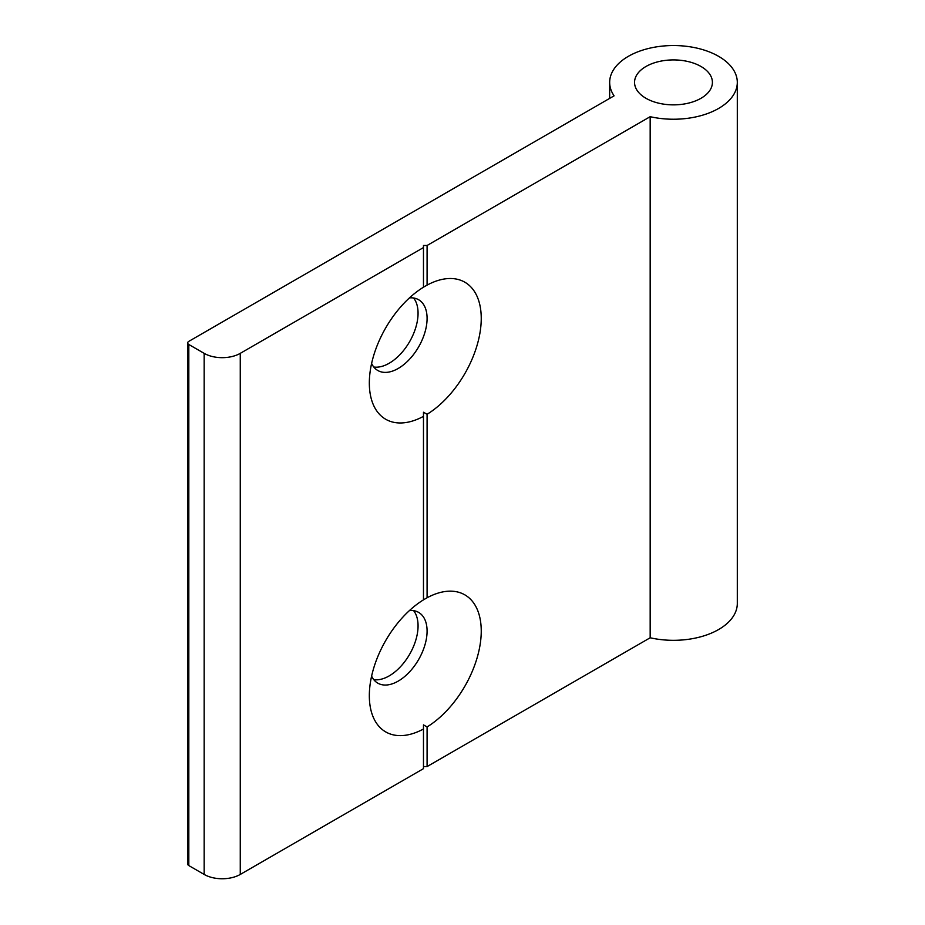 <?xml version="1.0" encoding="UTF-8"?>
<svg xmlns="http://www.w3.org/2000/svg" width="925" height="925" viewBox="0 0 925 925"><rect width="100%" height="100%" fill="white"/><g stroke="black" fill="none" stroke-linecap="round" stroke-linejoin="round"><path stroke-width="1.39" d="M409.463 610.558A40.839 23.576 -60 0 1 418.632 612.396A40.839 23.576 -60 0 1 424.887 645.118A40.839 23.576 -60 0 1 398.212 681.112A40.839 23.576 -60 0 1 377.782 683.136A40.839 23.576 -60 0 1 371.607 676.117M413.614 610.662A40.839 23.576 -60 0 1 414.469 644.066A40.839 23.576 -60 0 1 389.182 675.897A40.839 23.576 -60 0 1 373.781 679.655M409.463 297.896A40.839 23.576 -60 0 1 418.632 299.735A40.839 23.576 -60 0 1 424.887 332.468A40.839 23.576 -60 0 1 398.212 368.462A40.839 23.576 -60 0 1 377.782 370.486A40.839 23.576 -60 0 1 371.607 363.467M413.614 298.012A40.839 23.576 -60 0 1 414.469 331.404A40.839 23.576 -60 0 1 389.182 363.248A40.839 23.576 -60 0 1 373.781 367.005M188.816 865.58L188.816 344.493L204.159 353.35A25.53 14.742 0 0 0 240.269 353.35L423.477 247.565L423.477 245.483L427.084 245.483L650.171 116.689A63.825 36.85 0 0 0 737.306 82.383A63.825 36.85 0 0 0 718.609 56.332A63.825 36.85 0 0 0 649.061 48.343A63.825 36.85 0 0 0 609.668 82.383A63.825 36.85 0 0 0 614.073 95.842L188.816 341.36A3.827 2.208 180 0 0 187.694 342.932L187.694 864.008A3.827 2.208 0 0 0 188.816 865.58L204.159 874.437A25.53 14.742 0 0 0 240.269 874.437L423.477 768.652L423.477 724.888L427.084 726.934A79.134 45.695 -60 0 0 481.243 631.093A79.134 45.695 -60 0 0 427.084 597.77L423.477 599.828M423.477 247.565L423.477 287.201A79.134 45.695 -60 0 0 369.329 383.054A79.134 45.695 -60 0 0 423.477 416.366L423.477 412.238L427.084 414.284A79.134 45.695 -60 0 0 481.243 318.443A79.134 45.695 -60 0 0 427.084 285.12L423.477 287.166M645.951 98.281A38.931 22.478 180 0 1 634.55 82.383A38.931 22.478 180 0 1 658.588 61.628A38.931 22.478 180 0 1 701.011 66.496A38.931 22.478 180 0 1 712.412 82.383A38.931 22.478 180 0 1 688.385 103.149A38.931 22.478 180 0 1 645.951 98.281M188.816 344.493A3.827 2.208 180 0 1 187.694 342.932M650.171 116.689L650.171 637.776A63.825 36.85 0 0 0 737.306 603.47L737.306 82.383M423.477 766.571L427.084 766.571L650.171 637.776M423.477 729.016A79.134 45.695 -60 0 1 369.329 695.704A79.134 45.695 -60 0 1 423.477 599.851L423.477 416.366M427.084 766.571L427.084 726.934M427.084 285.12L427.084 245.483M427.084 597.77L427.084 414.284M204.159 353.35L204.159 874.437M240.269 874.437L240.269 353.35M609.668 82.383L609.668 98.385"/></g></svg>
